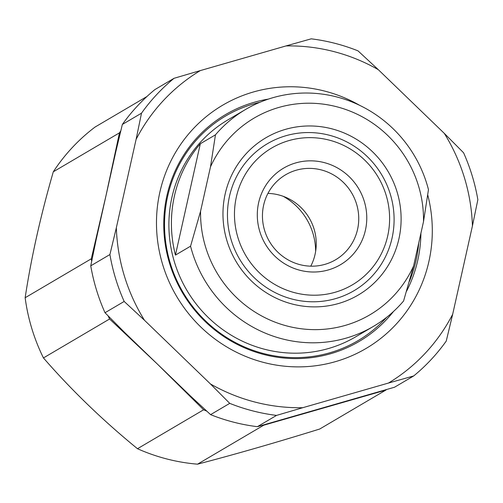 <?xml version="1.0" encoding="UTF-8"?>
<svg xmlns="http://www.w3.org/2000/svg" width="503" height="503" viewBox="0 0 503 503"><rect width="100%" height="100%" fill="white"/><g stroke="black" fill="none" stroke-linecap="round" stroke-linejoin="round"><path stroke-width="0.75" d="M120.814 130.793A188.26 182.344 59.5 0 0 119.45 132.855L106.045 195.434L91.294 258.8A188.26 182.344 59.5 0 0 91.653 261.397M108.07 315.827A188.26 182.344 59.5 0 0 109.591 318.99L157.288 363.983L203.633 409.775A188.26 182.344 59.5 0 0 206.777 411.14M262.836 425.154A188.26 182.344 59.5 0 0 263.685 425.224L385.876 390.07A188.26 182.344 59.5 0 0 386.524 389.58M146.92 96.526L95.054 127.058A188.26 182.344 59.5 0 0 53.299 171.8C40.598 215.724 31.211 257.706 25.15 297.745A188.26 182.344 59.5 0 0 43.447 357.935C71.42 390.102 102.763 420.363 137.489 448.72A188.26 182.344 59.5 0 0 197.541 464.168C234.876 454.429 275.606 442.709 319.732 429.015L385.876 390.07M53.299 171.8L119.45 132.855M25.15 297.745L91.294 258.8M43.447 357.935L109.591 318.99M137.489 448.72L203.633 409.775M197.541 464.168L263.685 425.224M365.43 230.167A56.034 54.274 -120.5 0 1 274.915 256.209A56.034 54.274 -120.5 0 1 295.77 162.909A56.034 54.274 -120.5 0 1 365.43 230.167M236.366 196.956A79.424 76.928 59.5 0 0 294.972 292.771A79.424 76.928 59.5 0 0 387.712 235.894A79.424 76.928 59.5 0 0 329.107 140.086A79.424 76.928 59.5 0 0 236.366 196.956M210.487 166.864L215.46 134.829A125.895 121.94 -120.5 0 1 245.646 109.421A125.895 121.94 -120.5 0 1 428.468 189.631L423.501 221.666A114.131 110.547 -120.5 0 0 336.564 106.718A114.131 110.547 -120.5 0 0 210.487 166.864L200.578 211.191L190.562 246.193L175.434 255.103L200.326 143.732A125.895 121.94 59.5 0 0 175.434 255.103M200.578 211.191A114.131 110.547 -120.5 0 0 287.515 326.133A114.131 110.547 -120.5 0 0 413.592 265.993L403.576 300.995A125.895 121.94 -120.5 0 1 373.389 326.403A125.895 121.94 -120.5 0 1 190.562 246.193M225.149 194.076A91.188 88.321 59.5 0 0 338.513 303.516A91.188 88.321 59.5 0 0 372.453 151.692A91.188 88.321 59.5 0 0 225.149 194.076M413.592 265.993L423.501 221.666M215.46 134.829L200.326 143.732M373.389 326.403L355.74 336.796A125.895 121.94 -120.5 0 1 186.783 290.168A125.895 121.94 -120.5 0 1 227.991 119.815L245.646 109.421M357.564 229.362A49.294 47.747 -120.5 0 1 335.608 259.762A49.294 47.747 -120.5 0 1 269.451 241.503A49.294 47.747 -120.5 0 1 285.585 174.799A49.294 47.747 -120.5 0 1 338.695 178.383A49.294 47.747 -120.5 0 1 357.564 229.362M267.929 193.41A49.294 47.747 -120.5 0 1 315.067 254.386A49.294 47.747 -120.5 0 1 310.76 266.169M283.227 196.321A61.775 59.832 -120.5 0 1 315.639 251.381M418.741 242.968A130.371 126.272 -120.5 0 1 416.088 260.265A130.371 126.272 -120.5 0 1 409.367 281.466M386.625 317.349A130.371 126.272 -120.5 0 1 183.054 292.369A130.371 126.272 -120.5 0 1 259.982 102.241M392.057 238.082A85.303 82.624 -120.5 0 1 292.45 299.166A85.303 82.624 -120.5 0 1 229.494 196.258A85.303 82.624 -120.5 0 1 329.107 135.175A85.303 82.624 -120.5 0 1 392.057 238.082M90.754 265.823L109.912 254.543L116.35 227.721L136.093 139.388A182.375 176.647 59.5 0 1 200.295 70.596L174.057 78.298L154.899 89.578A191.197 185.192 59.5 0 0 122.355 124.442L115.923 151.265L96.174 239.598L90.754 265.823A191.197 185.192 59.5 0 0 105.014 312.734L124.31 332.15L190.272 395.823L210.581 414.642A191.197 185.192 59.5 0 0 257.385 426.682L394.547 387.222L413.705 375.942L388.486 383.047A182.375 176.647 59.5 0 0 452.681 314.249L446.249 341.072A191.197 185.192 59.5 0 1 413.705 375.942M477.85 199.697L472.43 225.916A182.375 176.647 59.5 0 0 444.294 133.37L463.59 152.786A191.197 185.192 59.5 0 1 477.85 199.697M174.057 78.298A191.197 185.192 59.5 0 0 141.513 113.169L136.093 139.388M109.912 254.543A191.197 185.192 59.5 0 0 124.172 301.454L144.48 320.273A182.375 176.647 59.5 0 1 116.35 227.721M229.739 403.362L210.443 383.946A182.375 176.647 59.5 0 0 302.781 407.7L276.543 415.403A191.197 185.192 59.5 0 1 229.739 403.362L210.581 414.642M122.355 124.442L141.513 113.169M105.014 312.734L124.172 301.454M257.385 426.682L276.543 415.403M406.499 291.325A131.641 127.504 59.5 0 0 417.773 260.296A131.641 127.504 59.5 0 0 420.91 233.241M268.382 99.097A131.641 127.504 59.5 0 0 225.558 114.583A131.641 127.504 59.5 0 0 182.463 292.715A131.641 127.504 59.5 0 0 359.123 341.462A131.641 127.504 59.5 0 0 393.453 311.533M359.746 105.385A141.192 136.759 59.5 0 0 167.53 168.304A141.192 136.759 59.5 0 0 251.997 358.853A141.192 136.759 59.5 0 0 428.921 261.434A141.192 136.759 59.5 0 0 427.764 194.969M378.331 69.691A182.375 176.647 59.5 0 0 286 45.936L311.219 38.832A191.197 185.192 59.5 0 1 358.023 50.872L378.331 69.691L444.294 133.37M200.295 70.596L286 45.936M210.443 383.946L144.48 320.273M388.486 383.047L302.781 407.7M472.43 225.916L452.681 314.249"/></g></svg>

